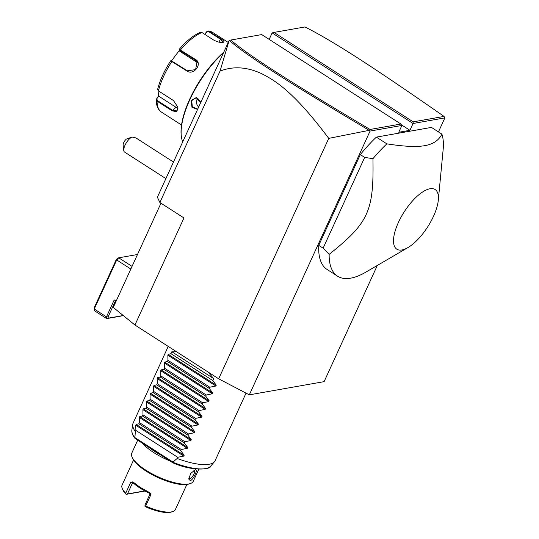 <?xml version="1.0" encoding="UTF-8"?>
<svg xmlns="http://www.w3.org/2000/svg" width="539" height="539" viewBox="0 0 539 539"><rect width="100%" height="100%" fill="white"/><g stroke="black" fill="none" stroke-linecap="round" stroke-linejoin="round"><path stroke-width="0.81" d="M377.313 265.444L324.114 381.646L249.314 394.844L218.666 378.823L134.939 325.024L113.264 307.419L160.979 203.19M249.314 394.844L370.077 131.071L369.909 130.613L369.161 130.344L328.743 138.382L218.666 378.823M370.077 131.071L401.892 125.459L398.772 132.271L409.943 130.303L413.063 123.492L444.877 117.879L438.456 131.907M438.295 200.34L443.462 146.251A90.195 35.459 122.7 0 0 441.919 134.13L431.449 127.406L376.377 137.115A90.195 35.459 122.7 0 0 360.321 154.592L318.751 245.373A90.195 35.459 122.7 0 0 327.079 269.46L337.549 276.184A90.195 35.459 122.7 0 0 350.653 278.171A90.195 35.459 122.7 0 0 365.907 272.101L407.942 247.576A35.453 13.933 122.7 0 0 438.295 200.34A35.453 13.933 122.7 0 0 429.967 188.758A35.453 13.933 122.7 0 0 398.395 222.459A35.453 13.933 122.7 0 0 401.946 249.961A35.453 13.933 122.7 0 0 407.942 247.576M370.057 129.468L400.908 124.024L261.718 34.584L230.732 40.048C250.453 56.723 291.094 82.454 370.057 129.468L369.909 130.613M401.892 125.459L400.908 124.024M328.743 138.382C294.139 92.149 275.624 80.621 260.97 73.365C246.491 66.816 232.848 66.068 220.027 71.121L229.122 40.513L157.375 197.22L159.888 202.489L183.954 217.958L134.939 325.024M272.128 32.926L274.001 32.414L413.197 121.854L413.063 123.492L272.128 32.926L269.177 39.374M220.027 71.121L159.888 202.489M229.291 40.486C249.119 57.323 289.814 83.087 369.161 130.344M229.284 40.445L230.732 40.048M130.836 269.035L116.714 259.96L118.721 257.817L117.63 258.188L116.215 259.704L94.123 307.951L94.251 309.015L106.459 316.865L106.688 318.61L121.154 316.063L122.852 315.207M132.048 266.381L118.721 257.817L137.485 254.509M116.215 259.704L116.714 259.96L94.251 309.015L94.48 310.767L106.688 318.61L108.238 318.158L108.076 316.919L106.459 316.865L114.214 299.927L116.128 301.153M108.238 318.158L122.602 315.625M108.076 316.919L115.487 300.742M413.197 121.854L444.048 116.417L444.877 117.879M401.488 124.866L409.943 130.303M444.048 116.417C374.329 67.907 334.638 41.988 304.98 26.95L274.001 32.414M123.768 150.522L123.121 145.26A4.507 1.772 -57.3 0 1 126.389 139.069L132.062 137.007A9.022 3.544 122.7 0 0 127.366 141.272A9.022 3.544 122.7 0 0 123.768 150.522A9.022 3.544 122.7 0 0 124.576 152.072L165.891 178.618M132.062 137.007L135.963 137.944L173.477 162.05M182.708 141.892A63.137 24.821 -57.3 0 1 181.34 136.441A63.137 24.821 -57.3 0 1 223.503 52.788M197.577 109.41L191.965 107.281L191.156 100.517L196.459 97.478L200.986 101.959M181.34 136.441L181.245 135.653A62.463 24.551 -57.3 0 1 223.793 52.148M204.638 34.253L206.794 31.626L208.371 30.966L220.721 38.673C223.961 40.715 224.696 41.961 222.917 42.413C220.296 42.736 217.163 41.921 213.505 39.947L201.95 32.522L200.353 32.34C193.548 35.197 186.507 40.87 179.231 49.345L195.583 59.526C202.927 63.508 193.737 75.864 186.986 71.054L170.681 60.813C164.341 70.629 159.989 80.143 157.637 89.353M223.267 42.332L222.917 42.413M206.794 31.626L206.848 31.983L208.734 31.68L220.289 39.104L223.274 42.109L222.957 42.406M157.799 88.989L158.432 90.889L173.477 100.557L177.904 107.268L176.799 111.714L172.103 110.812L157.058 101.143L156.229 99.843L156.431 99.169L158.742 96.185L176.037 107.301A6.764 4.002 51 0 0 177.991 108.198M171.591 60.725L179.339 50.43L179.211 49.413L179.298 50.046L195.381 60.099L197.038 61.736L195.617 69.598L187.397 70.804L171.314 60.752M171.368 60.678L170.681 60.813M177.877 107.113L177.061 110.933L172.433 110.219L157.388 100.55L156.883 99.001M204.874 34.402L206.848 31.983M179.339 50.43L179.42 51.03L196.708 62.147A6.764 6.124 147 0 1 197.584 62.834M156.431 99.169L158.338 96.286L158.884 91.172M158.338 96.286L158.742 96.185M179.42 51.03L179.298 50.046M197.826 108.865L197.159 109.04L192.308 106.661L191.729 100.705L195.199 97.936L200.865 102.228M198.022 98.361A5.639 4.871 -100 0 0 197.085 99.762A5.639 4.871 80 0 0 198.669 107.018M441.919 134.13C438.82 140.362 433.1 144.209 424.759 145.658C416.472 147.14 403.832 146.534 386.84 143.846A90.195 35.459 122.7 0 0 372.948 158.688L364.681 157.395L323.117 248.176L329.147 254.361A90.195 35.459 122.7 0 0 337.549 276.184M376.377 137.115L386.84 143.846M318.751 245.373L323.117 248.176M360.321 154.592L364.681 157.395M372.948 158.688C373.884 211.349 368.629 222.823 329.147 254.361M246.04 393.126L215.128 460.636A45.101 14.155 -155.4 0 1 214.448 461.707A45.101 14.155 -155.4 0 1 209.011 464.281A45.101 14.155 -155.4 0 1 177.183 458.467L177.722 457.301L183.786 456.088L135.767 425.231L136.151 424.409L138.887 423.775L180.754 450.678L181.286 449.513L187.35 448.3L139.338 417.449L139.716 416.62L142.451 415.993L184.318 442.89L184.85 441.731L190.914 440.511L142.902 409.66L143.28 408.831L146.022 408.205L187.882 435.108L188.414 433.942L194.478 432.729L146.467 401.872L146.844 401.05L149.586 400.416L191.446 427.319L191.978 426.154L198.049 424.941L150.031 394.09L150.408 393.261L153.15 392.635L195.01 419.531L195.542 418.372L201.613 417.152L153.595 386.301L153.972 385.473L156.714 384.846L198.574 411.742L199.107 410.583L205.177 409.364L157.159 378.513L157.536 377.691L160.278 377.057L202.138 403.96L202.671 402.795L208.741 401.582L160.723 370.724L161.1 369.902L163.843 369.269L205.709 396.172L206.242 395.006L212.305 393.793L164.287 362.942L164.671 362.114L167.407 361.487L209.273 388.383L209.806 387.224L215.869 386.005L167.858 355.154L168.235 354.325L170.971 353.699L212.838 380.601L213.727 378.654L208.027 371.984M177.183 458.467L172.945 462.044L173.194 462.408L172.736 462.711L135.545 438.807L134.912 437.809L135.323 431.571A45.101 14.155 -155.4 0 1 132.762 424.308A45.101 14.155 -155.4 0 1 133.12 423.095L168.229 346.415M173.147 462.934C193.501 471.888 211.328 469.206 210.682 466.127A43.511 13.657 24.6 0 1 173.194 462.408L172.736 462.711M131.873 430.041C131.57 432.521 132.574 435.263 134.891 438.261L134.912 437.809A43.511 13.657 24.6 0 1 131.873 430.041L132.762 424.308M135.767 425.231L135.855 430.405L135.323 431.571M139.338 417.449L139.419 422.616L138.887 423.775M142.902 409.66L142.983 414.828L142.451 415.993M146.467 401.872L146.554 407.039L146.022 408.205M150.031 394.09L150.118 399.258L149.586 400.416M153.595 386.301L153.682 391.469L153.15 392.635M157.159 378.513L157.247 383.68L156.714 384.846M160.723 370.724L160.811 375.899L160.278 377.057M164.287 362.942L164.375 368.11L163.843 369.269M167.858 355.154L167.939 360.321L167.407 361.487M176.718 351.866L171.867 351.758L170.971 353.699M215.869 386.005L216.247 385.183L212.838 380.601M212.305 393.793L212.683 392.965L209.273 388.383M208.741 401.582L209.119 400.753L205.709 396.172M205.177 409.364L205.554 408.542L202.138 403.96M201.613 417.152L201.99 416.33L198.574 411.742M198.049 424.941L198.426 424.112L195.01 419.531M194.478 432.729L194.855 431.901L191.446 427.319M190.914 440.511L191.291 439.689L187.882 435.108M187.35 448.3L187.727 447.471L184.318 442.89M183.786 456.088L184.163 455.26L180.754 450.678M172.945 462.044L135.107 437.729M135.855 430.405L177.722 457.301M139.419 422.616L181.286 449.513M142.983 414.828L184.85 441.731M146.554 407.039L188.414 433.942M150.118 399.258L191.978 426.154M153.682 391.469L195.542 418.372M157.247 383.68L199.107 410.583M160.811 375.899L202.671 402.795M164.375 368.11L206.242 395.006M167.939 360.321L209.806 387.224M213.727 378.654L171.867 351.758M149.498 447.781A32.697 10.261 24.6 0 0 154.808 451.534A32.697 10.261 24.6 0 0 160.959 455.145M142.532 443.301A33.822 10.612 24.6 0 0 153.804 452.605A33.822 10.612 24.6 0 0 170.115 461.027M137.694 440.188L131.785 453.09A33.822 10.612 24.6 0 0 132.055 457.072A33.822 10.612 24.6 0 0 145.786 470.129A33.822 10.612 24.6 0 0 190.105 483.651A33.822 10.612 24.6 0 0 193.292 481.253L198.797 469.226M195.165 469.873C198.648 468.371 193.191 480.289 190.26 480.579L188.771 479.07L190.698 473.451L195.165 469.873M132.055 457.072L132.628 458.386A32.697 10.261 24.6 0 0 145.901 470.998A32.697 10.261 24.6 0 0 188.738 484.076L190.105 483.651M133.551 460.077L122.07 485.14A29.315 9.197 24.6 0 0 122.306 488.59A29.315 9.197 24.6 0 0 125.708 493.232L130.613 482.526L132.81 481.832L139.999 487.249L149.135 492.329L148.899 493.003C142.417 489.863 137.182 486.501 133.2 482.917L132.762 482.513A28.183 8.846 -155.4 0 0 133.2 482.917L132.81 481.832M148.899 493.003A28.183 8.846 24.6 0 0 149.633 493.36L148.899 493.003L149.808 494.452L144.91 505.158L145.335 506.694A28.183 8.846 24.6 0 0 171.247 512.05L172.615 511.626A29.315 9.197 24.6 0 0 175.377 509.55L186.858 484.48M149.135 492.329C150.522 493.198 150.994 494.209 150.563 495.348L145.665 506.054A29.315 9.197 24.6 0 0 172.615 511.626M144.782 490.894L127.467 493.953L132.365 483.247L133.2 482.917M145.038 491.036L126.146 494.364L125.708 493.232M127.467 493.953L126.267 494.29M122.306 488.59L122.879 489.904A28.183 8.846 24.6 0 0 126.146 494.364M145.665 506.054L144.964 506.303M188.758 478.187A4.736 1.86 122.7 0 0 189.021 478.477A4.736 1.86 122.7 0 0 189.708 478.585A4.736 1.86 -57.3 0 0 193.568 474.798A4.736 1.86 -57.3 0 0 194.141 470.513A4.736 1.86 -57.3 0 0 193.885 470.406M228.233 42.446L212.662 32.441A47.351 18.616 122.7 0 0 209.166 31.249L208.734 31.68M220.721 38.673L218.908 42.116M172.352 61.136L171.941 61.385A47.351 18.616 122.7 0 0 158.432 90.889M157.388 100.55L157.058 101.143A47.351 18.616 122.7 0 0 161.464 112.119C158.621 110.151 156.943 107.106 156.438 102.969L156.229 99.843M201.95 32.522A47.351 18.616 122.7 0 0 180.538 49.857L180.336 50.43M186.986 71.054L187.397 70.804M172.103 110.812L176.037 107.301M195.583 59.526L195.381 60.099L196.708 62.147M191.156 100.517L191.729 100.705M184.163 455.26L136.151 424.409M187.727 447.471L139.716 416.62M191.291 439.689L143.28 408.831M194.855 431.901L146.844 401.05M198.426 424.112L150.408 393.261M201.99 416.33L153.972 385.473M205.554 408.542L157.536 377.691M209.119 400.753L161.1 369.902M212.683 392.965L164.671 362.114M216.247 385.183L168.235 354.325M161.505 479.077A29.315 9.197 -155.4 0 1 154.208 475.735M150.563 495.348L149.808 494.452M133.362 483.072L132.365 483.247L130.613 482.526M208.371 30.966L212.662 32.441M181.528 125.008L161.464 112.119M210.682 466.127L214.448 461.707"/></g></svg>
